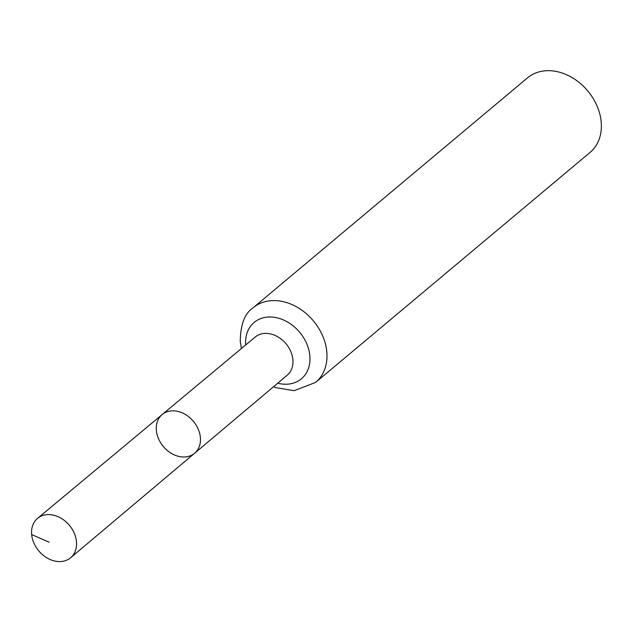 <?xml version="1.0" encoding="UTF-8"?>
<svg xmlns="http://www.w3.org/2000/svg" width="633" height="633" viewBox="0 0 633 633"><rect width="100%" height="100%" fill="white"/><g stroke="black" fill="none" stroke-linecap="round" stroke-linejoin="round"><path stroke-width="0.95" d="M156.367 430.44A25.249 19.591 50 0 1 162.183 414.536A25.249 19.591 50 0 1 193.389 421.333A25.249 19.591 50 0 1 194.616 453.244A25.249 19.591 50 0 1 171.321 453.331A25.249 19.591 50 0 1 156.367 430.44M253.137 307.773A48.67 37.766 -130 0 1 313.343 320.82A48.67 37.766 -130 0 1 315.645 382.379L590.035 152.458A48.67 37.766 -130 0 0 587.725 90.899A48.67 37.766 -130 0 0 527.518 77.851L253.137 307.773C244.726 313.343 240.437 324.602 240.271 341.543L241.434 348.514M194.616 453.244L287.2 375.211A24.901 19.33 -130 0 0 285.989 343.735A24.901 19.33 -130 0 0 255.21 337.033L162.183 414.536A25.249 19.591 50 0 1 193.389 421.333A25.249 19.591 50 0 1 194.616 453.244L70.603 557.76A25.716 19.955 50 0 1 46.882 557.855A25.716 19.955 50 0 1 31.65 534.545A25.716 19.955 50 0 1 37.576 518.348A25.716 19.955 50 0 1 61.274 518.34A25.716 19.955 50 0 1 76.458 541.626A25.716 19.955 50 0 1 70.603 557.76M31.65 534.545L49.129 542.212M277.721 383.202A36.785 28.548 -130 0 0 309.98 358.025A36.785 28.548 -130 0 0 276.123 317.616A36.785 28.548 -130 0 0 245.683 344.969M315.645 382.379L294.218 390.688L275.537 387.61L273.488 386.771M162.183 414.536L37.576 518.348"/></g></svg>
